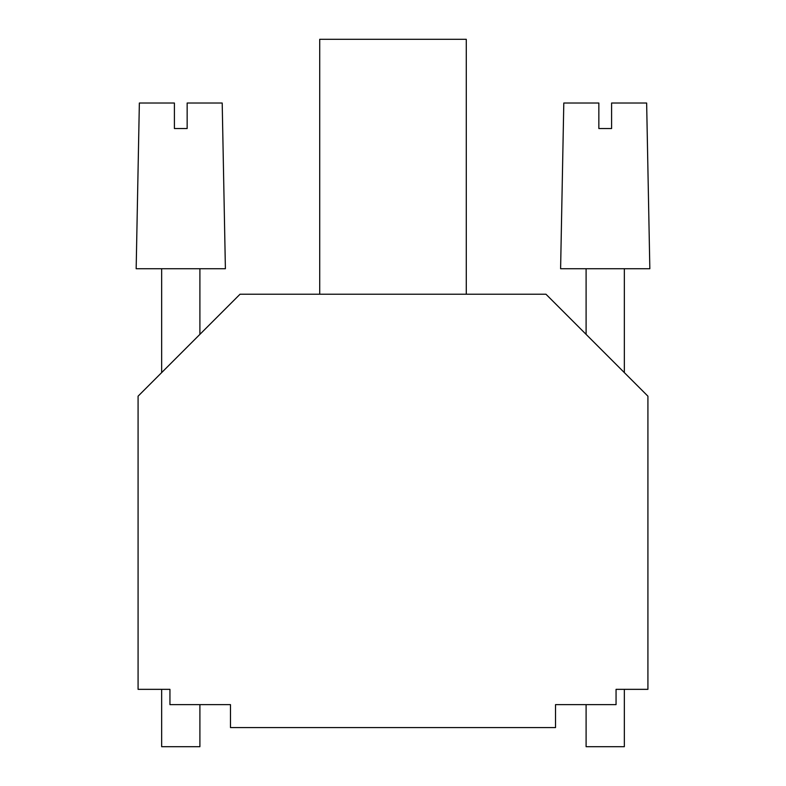 <?xml version="1.0" encoding="UTF-8"?>
<svg xmlns="http://www.w3.org/2000/svg" width="786" height="786" viewBox="0 0 786 786"><rect width="100%" height="100%" fill="white"/><g stroke="black" fill="none" stroke-linecap="round" stroke-linejoin="round"><path stroke-width="1.18" d="M169.943 689.342L138.081 689.342L138.081 396.183L240.044 294.219L545.956 294.219L647.919 396.183L647.919 689.342L616.057 689.342L616.057 704.639L555.515 704.639L555.515 727.581L230.485 727.581L230.485 704.639L169.943 704.639L169.943 689.342L161.661 689.342L161.661 746.7L199.899 746.7L199.899 704.639M586.101 704.639L586.101 746.7L624.339 746.7L624.339 689.342L616.057 689.342M563.798 103.025L598.844 103.025L598.844 128.521L611.596 128.521L611.596 103.025L646.642 103.025L649.835 268.724L560.605 268.724L563.798 103.025M586.101 334.364L586.101 268.724M466.285 294.219L466.285 39.3L319.715 39.3L319.715 294.219M139.358 103.025L174.404 103.025L174.404 128.521L187.156 128.521L187.156 103.025L222.202 103.025L225.395 268.724L136.165 268.724L139.358 103.025M161.661 372.603L161.661 268.724M624.339 372.603L624.339 268.724M199.899 334.364L199.899 268.724"/></g></svg>
